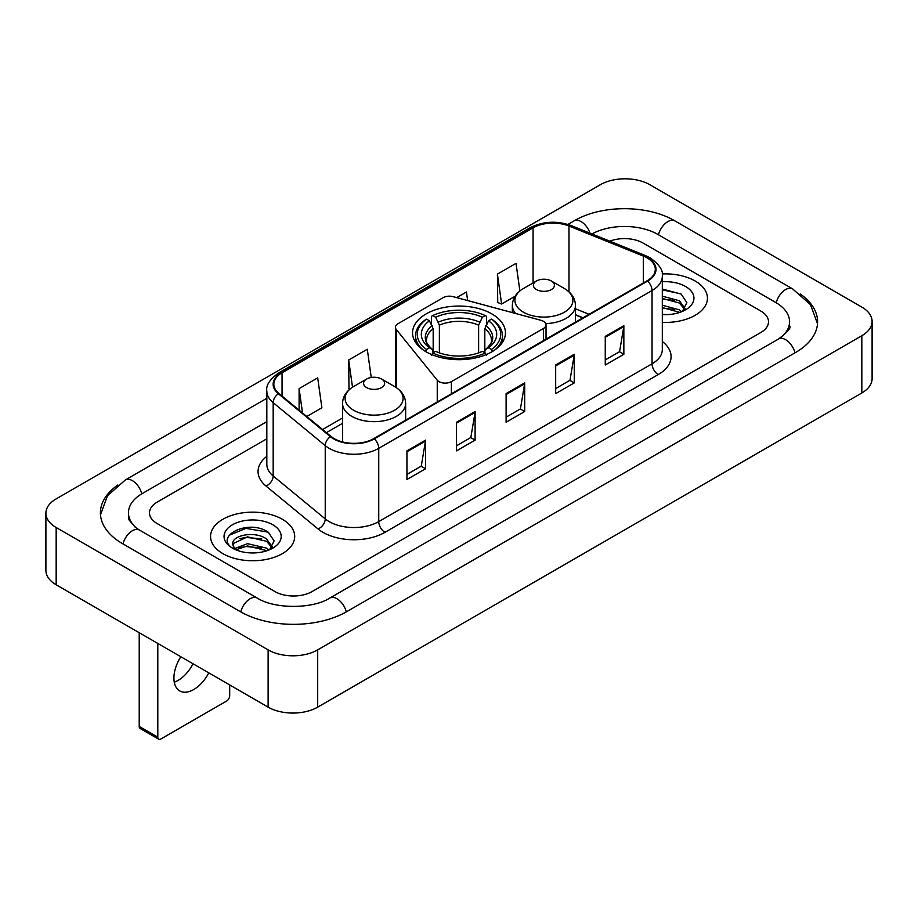 <?xml version="1.0" encoding="UTF-8"?>
<svg xmlns="http://www.w3.org/2000/svg" width="918" height="918" viewBox="0 0 918 918"><rect width="100%" height="100%" fill="white"/><g stroke="black" fill="none" stroke-linecap="round" stroke-linejoin="round"><path stroke-width="1.38" d="M543.456 321.311A8.767 5.06 0 0 0 540.966 320.302L453.056 296.64A8.767 5.06 0 0 0 443.153 297.65L397.999 323.721A8.767 5.06 0 0 0 395.428 327.29A8.767 5.06 0 0 0 396.255 329.436L437.243 380.19A8.767 5.06 0 0 0 451.392 381.624L543.456 328.472A8.767 5.06 0 0 0 546.026 324.892A8.767 5.06 0 0 0 543.456 321.311M491.841 313.899A46.451 26.817 0 0 0 441.225 308.092A46.451 26.817 0 0 0 412.549 332.867A46.451 26.817 0 0 0 426.159 351.824A46.451 26.817 0 0 0 476.775 357.641A46.451 26.817 0 0 0 505.451 332.867A46.451 26.817 0 0 0 491.841 313.899M582.873 317.88L575.46 314.885M695.121 280.988A42.067 24.293 0 0 0 662.165 273.943A42.067 24.293 0 0 1 695.121 280.988A42.067 24.293 0 0 1 707.445 298.155A42.067 24.293 0 0 0 695.121 280.988M282.377 519.278A42.067 24.293 0 0 0 236.523 514.011A42.067 24.293 0 0 0 210.555 536.456A42.067 24.293 0 0 0 222.879 553.634A42.067 24.293 0 0 0 268.722 558.901A42.067 24.293 0 0 0 294.701 536.456A42.067 24.293 0 0 0 282.377 519.278A42.067 24.293 0 0 0 236.523 514.011A42.067 24.293 0 0 0 210.555 536.456A42.067 24.293 0 0 0 222.879 553.634A42.067 24.293 0 0 0 268.722 558.901A42.067 24.293 0 0 0 294.701 536.456A42.067 24.293 0 0 0 282.377 519.278M647.087 257.901A28.045 16.191 180 0 1 655.303 269.353A28.045 16.191 180 0 1 647.087 280.805L373.787 438.597A28.045 16.191 180 0 1 330.985 436.429L278.911 393.501A28.045 16.191 180 0 1 273.839 384.217A28.045 16.191 180 0 1 282.055 372.765L533.071 227.848A28.045 16.191 180 0 1 568.988 226.035L643.346 256.088A28.045 16.191 180 0 1 647.087 257.901M647.592 257.614A28.745 16.593 0 0 0 643.747 255.755L569.389 225.702A28.745 16.593 0 0 0 532.578 227.561L281.562 372.478A28.745 16.593 0 0 0 278.338 393.73L330.4 436.67A28.745 16.593 0 0 0 374.28 438.884L647.592 281.092A28.745 16.593 0 0 0 647.592 257.614M406.938 450.864L406.938 479.494L425.539 468.765L425.539 440.135L406.938 450.864M406.938 474.411L421.259 466.149L425.459 441.088A7.011 4.051 -120 0 0 425.539 440.135M421.132 466.218L425.539 468.765M456.521 422.246L456.521 450.864L475.111 440.135L475.111 411.516L456.521 422.246M456.521 445.792L470.842 437.519L475.042 412.457A7.011 4.051 -120 0 0 475.111 411.516M470.716 437.599L475.111 440.135M605.26 336.367L605.26 364.997L623.85 354.268L623.85 325.638L605.26 336.367M605.26 359.913L619.581 351.651L623.781 326.59A7.011 4.051 -120 0 0 623.85 325.638M619.455 351.72L623.85 354.268M555.677 364.997L555.677 393.615L574.266 382.886L574.266 354.268L555.677 364.997M555.677 388.543L569.998 380.27L574.198 355.209A7.011 4.051 -120 0 0 574.266 354.268M569.871 380.35L574.266 382.886M506.105 393.615L506.105 422.246L524.694 411.516L524.694 382.886L506.105 393.615M506.105 417.162L520.426 408.9L524.614 383.839A7.011 4.051 -120 0 0 524.694 382.886M520.299 408.969L524.694 411.516M662.314 322.379A42.067 24.293 0 0 0 707.445 298.155A42.067 24.293 0 0 1 662.314 322.379M274.941 591.559A26.289 15.181 0 0 0 312.12 591.559L760.815 332.511A26.289 15.181 0 0 0 768.515 321.77A26.289 15.181 0 0 0 760.815 311.041L643.059 243.052A26.289 15.181 0 0 0 609.816 241.182A26.289 15.181 0 0 1 643.059 243.052L760.815 311.041A26.289 15.181 0 0 1 768.515 321.77A26.289 15.181 0 0 1 760.815 332.511L312.12 591.559A26.289 15.181 0 0 1 274.941 591.559L157.185 523.57L274.941 591.559M266.828 438.804L157.185 502.112A26.289 15.181 0 0 0 149.485 512.841A26.289 15.181 0 0 0 157.185 523.57A26.289 15.181 0 0 1 149.485 512.841A26.289 15.181 0 0 1 157.185 502.112L266.828 438.804M306.807 416.497L321.897 407.787L317.697 377.872L299.107 388.612L299.107 410.151M467.641 300.565L466.436 292.004L456.705 297.616M519.886 290.926L516.019 263.374L497.418 274.115L497.728 302.561M371.239 377.47L367.28 349.253L348.691 359.982L348.989 388.44M497.418 274.115L501.618 304.019L515.067 296.262M501.618 304.019L497.418 302.458M350.171 388.888L348.691 388.325M348.691 359.982L352.512 387.224M299.107 388.612L302.527 412.974M780.805 337.594A47.323 27.322 0 0 0 789.549 321.77A47.323 27.322 0 0 0 775.687 302.447L657.942 234.469A47.323 27.322 0 0 0 591.926 233.952M266.828 421.626L142.313 493.517A47.323 27.322 0 0 0 128.451 512.841A47.323 27.322 0 0 0 137.195 528.665M268.125 649.875A35.056 20.242 0 0 0 317.697 649.875L861.83 335.724A35.056 20.242 0 0 0 872.1 321.415A35.056 20.242 0 0 0 861.83 307.105L649.875 184.736A35.056 20.242 0 0 0 600.303 184.736L56.17 498.887A35.056 20.242 0 0 0 45.9 513.196A35.056 20.242 0 0 0 56.17 527.506L268.125 649.875L268.125 707.135A35.056 20.242 0 0 0 317.697 707.135L861.83 392.973A35.056 20.242 0 0 0 872.1 378.664L872.1 321.415M45.9 513.196L45.9 570.445A35.056 20.242 0 0 0 56.17 584.766L268.125 707.135M117.837 485.014A75.379 43.513 0 0 0 100.406 512.841A75.379 43.513 0 0 0 122.484 543.617L240.229 611.595A75.379 43.513 0 0 0 346.832 611.595L795.516 352.546A75.379 43.513 0 0 0 817.594 321.77A75.379 43.513 0 0 0 800.163 293.944M582.792 317.926L575.46 314.966M662.314 314.346L667.225 314.622M662.314 305.258L679.377 309.836L681.695 311.695M662.314 307.53L679.79 312.395M662.314 296.17L679.377 300.748L685.069 308.609M662.314 298.442L679.377 303.02L684.621 309.205M662.314 314.564A28.573 16.501 0 0 0 685.574 309.825A28.573 16.501 0 0 0 685.574 286.496A28.573 16.501 0 0 0 662.314 281.757M682.372 311.42L686.848 302.63L681.19 294.093L662.314 288.986M662.314 289.87L680.8 293.84M662.314 298.958L674.478 300.519M662.314 308.046L674.478 309.607M425.321 351.594L426.56 349.448A41.723 24.086 0 0 1 426.56 319.143L429.429 320.807A37.684 21.757 0 0 0 429.429 347.784L432.263 349.402L433.181 352.776M433.181 351.399L433.181 328.747L429.429 320.807M431.517 324.398L431.517 316.285L432.757 315.574A41.723 24.086 0 0 1 485.243 315.574L482.375 317.226A37.684 21.757 0 0 0 435.625 317.226L439.378 325.167L439.378 352.868M478.622 352.868L478.622 325.167L482.375 317.226M426.56 319.143L425.321 319.854A43.467 25.096 0 0 0 415.533 335.724A43.467 25.096 0 0 0 423.118 349.896M485.243 315.574L486.483 316.285L486.483 324.398M431.517 355.174L432.757 353.017A41.723 24.086 0 0 0 485.243 353.017L486.483 355.174M432.757 353.017L435.625 351.364A37.684 21.757 0 0 0 482.375 351.364L485.243 353.017M429.429 347.784L426.56 349.448M435.625 317.226L432.757 315.574M432.263 325.683A33.714 19.462 0 0 0 432.263 349.402L432.424 349.506C427.639 344.87 425.688 341.726 426.572 340.073A32.428 18.727 0 0 1 433.181 328.747M494.882 349.896A43.467 25.096 0 0 0 502.467 335.724A43.467 25.096 0 0 0 492.679 319.854L491.44 319.143A41.723 24.086 0 0 1 491.44 349.448L492.679 351.594M491.44 349.448L488.571 347.784A37.684 21.757 0 0 0 488.571 320.807L491.44 319.143M488.571 320.807L484.819 328.747L484.819 351.399L485.737 349.402L488.571 347.784M484.819 328.747A32.428 18.727 0 0 1 491.428 340.073C492.312 341.737 490.361 344.881 485.576 349.506L485.737 349.402A33.714 19.462 0 0 0 485.737 325.683M484.819 352.776L484.819 351.399M545.74 323.606A31.556 18.211 0 0 0 575.46 305.419C575.219 298.396 571.535 292.762 564.398 288.527L551.339 280.988A10.523 6.07 0 0 0 536.468 280.988A10.523 6.07 0 0 0 536.468 289.572A10.523 6.07 0 0 0 551.339 289.572A10.523 6.07 0 0 0 551.339 280.988L564.398 288.527A28.986 16.731 0 0 1 564.398 312.189A28.986 16.731 0 0 1 523.409 312.189A28.986 16.731 0 0 1 523.409 288.527C516.272 292.762 512.588 298.396 512.347 305.419A31.556 18.211 0 0 0 515.606 313.474M366.661 387.614A10.523 6.07 0 0 0 381.532 387.614A10.523 6.07 0 0 0 381.532 379.019L394.591 386.558A28.986 16.731 0 0 1 394.591 410.231A28.986 16.731 0 0 1 353.602 410.231A28.986 16.731 0 0 1 353.602 386.558C346.465 390.804 342.781 396.427 342.54 403.45A31.556 18.211 0 0 0 351.789 416.336A31.556 18.211 0 0 0 386.168 420.283A31.556 18.211 0 0 0 405.653 403.45C405.412 396.427 401.728 390.804 394.591 386.558L381.532 379.019A10.523 6.07 0 0 0 366.661 379.019A10.523 6.07 0 0 0 366.661 387.614M193.055 663.794A28.045 16.191 -60 0 1 178.023 680.445A28.045 16.191 -60 0 1 174.271 682.2M180.823 656.726A28.045 16.191 120 0 0 179.733 690.921A28.045 16.191 120 0 0 193.755 689.533A28.045 16.191 120 0 0 208.788 672.871M157.804 737.188A4.383 2.525 120 0 0 158.711 739.197L140.121 728.456A4.383 2.525 -60 0 1 139.215 726.448L157.804 737.188L157.804 643.438M139.215 632.709L139.215 726.448M158.711 739.197A4.383 2.525 120 0 0 160.902 738.979L226.597 701.054A4.383 2.525 120 0 0 229.695 695.683L229.695 684.943M247.871 552.728L254.481 552.923M234.744 548.528L247.504 543.663L266.633 548.138L268.951 549.997M235.915 549.756L247.504 545.935L267.046 550.697M234.939 549.412L232.897 544.615A19.806 11.441 0 0 0 236.087 549.905M272.325 546.91L266.633 539.05C254.745 530.179 230.28 535.653 232.897 544.615L232.816 543.743M232.942 544.89L233.493 543.422L247.504 536.846L266.633 541.322L271.877 547.507M269.628 549.71L274.103 540.931L268.435 532.394C248.388 517.981 212.769 536.973 233.344 548.62L234.365 549.239M272.83 524.786A28.573 16.501 0 0 0 232.426 524.786A28.573 16.501 0 0 0 232.426 548.126A28.573 16.501 0 0 0 272.83 548.115A28.573 16.501 0 0 0 272.83 524.786M229.167 535.263L245.944 528.378L268.056 532.142M239.644 538.602L245.944 537.466L261.722 538.82M239.644 547.69L245.944 546.554L261.722 547.908M396.255 329.436L396.255 387.591M437.243 380.19L437.243 401.958M451.392 381.624L451.392 393.788M543.456 328.472L543.456 340.635M662.314 341.485A43.823 25.302 180 0 1 658.252 374.555L384.94 532.337A8.767 5.06 60 0 1 378.744 521.608L652.044 363.815A35.056 20.242 0 0 0 662.314 349.506L662.314 276.226A35.056 20.242 180 0 1 652.044 290.536A8.767 5.06 -120 0 0 647.592 281.092M384.94 532.337A43.823 25.302 180 0 1 322.964 532.337A43.823 25.302 180 0 1 318.053 528.963L265.99 486.035A43.823 25.302 180 0 1 266.828 456.338M329.16 521.608A35.056 20.242 0 0 0 378.744 521.608L378.744 448.328A35.056 20.242 180 0 1 325.236 445.62L273.174 402.692A35.056 20.242 180 0 1 266.828 391.079L266.828 464.359A35.056 20.242 0 0 0 273.174 475.972L325.236 518.899A35.056 20.242 0 0 0 329.16 521.608M662.314 276.226C663.485 270.753 659.457 264.636 650.231 257.901L645.629 255.663A8.767 4.108 112 0 0 643.747 255.755M645.629 255.663L571.271 225.598C556.744 220.469 542.963 221.215 529.927 227.836A8.767 5.06 60 0 1 532.578 227.561M281.562 372.478A8.767 5.06 -120 0 0 278.911 372.765C269.812 379.295 265.784 385.411 266.828 391.079M278.338 393.73A8.767 5.864 129.5 0 0 273.174 402.692L273.174 475.972A8.767 5.864 -50.5 0 1 265.99 486.035M571.271 225.598A8.767 4.108 112 0 0 569.389 225.702M330.4 436.67A8.767 5.864 129.5 0 0 325.236 445.62L325.236 518.899A8.767 5.864 -50.5 0 1 318.053 528.963M374.28 438.884A8.767 5.06 60 0 1 378.744 448.328L652.044 290.536L652.044 363.815A8.767 5.06 60 0 0 658.252 374.555M282.055 372.765L282.055 396.094M643.346 256.088L643.346 282.962M568.988 226.035L568.988 291.832M589.069 314.3L575.46 308.792M533.071 227.848L533.071 282.951M342.54 417.988L322.585 429.509M506.105 394.533L524.614 383.839M555.677 365.903L574.198 355.209M605.26 337.285L623.781 326.59M456.521 423.152L475.042 412.457M406.938 451.771L425.459 441.088M346.304 611.893A14.022 8.101 -120 0 0 329.895 598.02C312.659 609.173 274.402 609.173 257.155 598.02L139.41 530.042L135.267 527.288L129.036 519.932L128.451 517.132M240.757 611.893A14.022 8.101 -60 0 1 250.144 598.72A14.022 8.101 -60 0 1 257.155 598.02M123.012 543.915A14.022 8.101 -60 0 1 132.399 530.73A14.022 8.101 -60 0 1 139.41 530.042M100.487 514.814L107.463 495.743L125.387 479.942A14.022 8.101 60 0 1 141.785 493.827M567.955 224.428L574.083 220.894A14.022 8.101 60 0 1 590.01 233.183M574.083 220.894C601.428 204.622 647.511 204.622 674.868 220.894A14.022 8.101 120 0 0 667.856 221.594A14.022 8.101 120 0 0 658.47 234.778M817.513 323.744L810.537 304.684L792.613 288.872A14.022 8.101 120 0 0 785.601 289.572A14.022 8.101 120 0 0 776.215 302.756M794.988 352.845A14.022 8.101 -120 0 0 778.59 338.971L329.895 598.02M317.697 707.135L317.697 649.875M56.17 584.766L56.17 527.506M861.83 392.973L861.83 335.724M478.622 325.167A32.428 18.727 0 0 0 439.378 325.167M479.54 322.103A33.714 19.462 0 0 0 438.46 322.103M395.428 327.29L395.428 387.063M546.026 324.892L546.026 339.155M529.927 227.836L278.911 372.765M342.54 423.324L326.395 432.653M583.068 317.766L575.46 314.69M125.387 479.942L266.828 398.286M789.549 326.062C791.5 327.485 787.851 331.788 778.59 338.971M674.868 220.894L792.613 288.872M415.533 342.311L415.533 335.724M502.467 342.311L502.467 335.724M575.46 322.161L575.46 305.419M512.347 312.602L512.347 305.419M536.468 280.988L523.409 288.527M405.653 420.203L405.653 403.45M342.54 441.937L342.54 403.45M366.661 379.019L353.602 386.558"/></g></svg>
